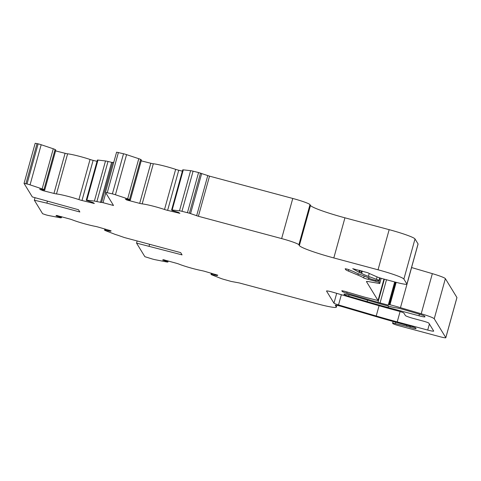 <?xml version="1.0" encoding="UTF-8"?>
<svg xmlns="http://www.w3.org/2000/svg" width="481" height="481" viewBox="0 0 481 481"><rect width="100%" height="100%" fill="white"/><g stroke="black" fill="none" stroke-linecap="round" stroke-linejoin="round"><path stroke-width="0.72" d="M44.697 190.175L43.945 189.652A4.179 0.379 -164.5 0 0 42.154 188.913L30.056 184.854A4.179 0.379 -164.5 0 0 27.014 183.97L24.056 183.429L32.323 196.933L78.469 209.728L79.852 211.983L46.885 203.144L34.337 200.216L42.605 213.72L45.929 214.857A4.179 0.379 -164.5 0 0 48.87 215.578L59.77 217.683A4.179 0.379 -164.5 0 0 61.189 217.809L61.466 217.568L60.732 217.286L55.994 215.819L56.499 215.416L69.607 218.975A4.179 0.379 15.5 0 1 72.372 219.871A16.727 1.509 -164.5 0 0 95.31 226.371A4.179 0.379 15.5 0 1 98.286 227.098L111.117 230.862L110.666 231.271L104.557 230.092A4.179 0.379 -164.5 0 0 104.545 230.11A4.179 0.379 -164.5 0 0 105.489 230.633L114.664 234.211A4.179 0.379 -164.5 0 0 117.406 235.101L124.405 237.548L180.688 252.627L182.065 254.882L136.556 243.115L144.865 256.686L152.261 258.988A4.179 0.379 -164.5 0 0 155.219 259.716L166.276 261.88A4.179 0.379 -164.5 0 0 167.743 262.025L168.079 261.796L162.65 260.059L163.251 259.68L176.365 263.257A4.179 0.379 15.5 0 1 179.1 264.159A16.727 1.509 -164.5 0 0 202.002 270.683A4.179 0.379 15.5 0 1 204.99 271.416L217.779 275.192L217.232 275.577L211.039 274.362A4.179 0.379 -164.5 0 0 211.021 274.386A4.179 0.379 -164.5 0 0 211.917 274.891L220.899 278.433A4.179 0.379 -164.5 0 0 223.617 279.323L231.193 281.445L239.207 282.924L317.628 303.938A20.905 1.888 -164.5 0 0 336.333 307.179A20.905 1.888 -164.5 0 0 336.291 306.98L335.269 305.315A5.856 0.529 15.5 0 1 335.257 305.261A5.856 0.529 15.5 0 1 341.967 306.577L376.352 316.678A125.433 11.316 -164.5 0 0 411.279 326.431A4.179 0.379 -164.5 0 1 415.704 328.006L416.059 328.589A4.179 0.379 -164.5 0 1 416.065 328.631A4.179 0.379 -164.5 0 1 410.004 327.29L409.776 327.212A4.179 0.379 15.5 0 0 406.421 326.262L395.322 323.581A4.179 0.379 -164.5 0 0 392.61 323.196A4.179 0.379 -164.5 0 0 392.616 323.238L392.803 323.533A5.856 0.529 -164.5 0 0 398.833 325.697L439.832 336.688A6.692 0.601 -164.5 0 0 445.821 337.722A6.692 0.601 -164.5 0 0 445.809 337.656L434.241 318.771A16.727 1.509 -164.5 0 0 421.212 313.768L400.469 307.678A41.811 3.77 -164.5 0 0 389.965 304.726L388.672 304.449L388.251 305.128L380.062 302.94A8.363 0.752 15.5 0 1 377.964 302.351L346.795 293.194A5.856 0.529 15.5 0 1 342.231 291.444L341.811 290.734L344.685 291.3L364.532 297.126L378.036 300.535L366.468 281.632A8.363 0.752 15.5 0 1 366.45 281.547A8.363 0.752 15.5 0 1 368.897 281.68L379.719 283.519L378.896 282.173L368.103 279.329A3.343 0.301 15.5 0 1 363.666 277.898A41.811 3.77 -164.5 0 0 357.966 275.096L348.364 271.08A16.727 1.509 15.5 0 1 345.635 269.564L345.16 268.765L347.402 269.156L353.769 271.639A34.283 3.09 -164.5 0 0 362.271 275.294L369.384 278.126A4.179 0.379 -164.5 0 0 369.065 278.18A4.179 0.379 -164.5 0 0 371.542 279.233A4.179 0.379 -164.5 0 0 375.998 280.363L376.641 280.477A8.363 0.752 -164.5 0 0 378.896 280.573A8.363 0.752 -164.5 0 0 378.878 280.495A8.363 0.752 -164.5 0 0 376.425 279.311L368.422 276.365A25.084 2.261 15.5 0 1 361.64 273.34L358.892 272.252L352.723 268.675L368.127 272.817A8.363 0.752 -164.5 0 0 369.053 273.382L377.278 276.984A6.692 0.601 -164.5 0 0 382.948 278.8L395.731 282.221A12.542 1.13 -164.5 0 0 406.956 284.169A12.542 1.13 -164.5 0 0 406.926 284.049L403.878 279.07A25.084 2.261 -164.5 0 0 378.036 269.793L333.814 257.942A33.448 3.018 15.5 0 1 299.356 245.569L298.869 244.775A16.727 1.509 -164.5 0 0 281.638 238.588L198.394 216.282L189.4 213.203L181.962 211.309A4.179 0.379 -164.5 0 0 179.485 210.804L172.168 209.981A4.179 0.379 -164.5 0 0 171.597 210.017A4.179 0.379 -164.5 0 0 171.717 210.155L172.324 210.57A4.179 0.379 15.5 0 1 172.36 210.576L178.565 212.434L179.888 213.33L167.61 210.371A4.179 0.379 15.5 0 1 164.52 209.482A16.727 1.509 -164.5 0 0 142.19 203.884A4.179 0.379 15.5 0 1 139.694 203.379L126.677 199.958L125.355 199.062L130.309 200.126L129.497 199.579A4.179 0.379 -164.5 0 0 127.663 198.827L115.44 194.757A4.179 0.379 -164.5 0 0 112.386 193.879L105.453 192.316L113.51 205.489L103.054 202.687L96.885 201.599A4.179 0.379 -164.5 0 0 94.378 201.088L86.851 200.192A4.179 0.379 -164.5 0 0 86.243 200.222A4.179 0.379 -164.5 0 0 86.346 200.349L93.122 202.621L94.348 203.493L81.992 200.493A4.179 0.379 15.5 0 1 78.914 199.597A16.727 1.509 -164.5 0 0 56.487 193.939A4.179 0.379 15.5 0 1 53.956 193.422L42.851 190.62L39.622 189.087L44.697 190.181L55.826 150.054L55.074 149.525A4.179 0.379 -164.5 0 0 53.283 148.785L41.186 144.733A4.179 0.379 -164.5 0 0 38.143 143.843L35.179 143.278L24.068 183.387M130.309 200.126L141.438 159.999L140.626 159.451A4.179 0.379 -164.5 0 0 138.787 158.706L126.563 154.635A4.179 0.379 -164.5 0 0 123.515 153.752L116.582 152.188L105.471 192.298L116.582 152.188M376.214 315.999A83.622 7.546 -164.5 0 0 397.222 321.891L427.717 330.062A6.692 0.601 -164.5 0 0 433.7 331.102A6.692 0.601 -164.5 0 0 433.688 331.036L428.86 323.154A5.856 0.529 -164.5 0 0 422.829 320.989L413.985 318.62A8.363 0.752 15.5 0 1 405.369 315.524L403.878 313.083A5.856 0.529 -164.5 0 0 397.907 310.936A125.433 11.316 15.5 0 1 367.64 302.423L333.237 292.322A5.856 0.529 -164.5 0 0 326.527 291.005A5.856 0.529 -164.5 0 0 326.539 291.059L333.958 303.18A5.856 0.529 -164.5 0 0 338.522 304.93L376.214 315.999L379.064 305.724M424.597 316.185L424.951 316.769A6.692 0.601 15.5 0 1 424.963 316.835A6.692 0.601 15.5 0 1 418.981 315.795L388.137 307.533A83.622 7.546 15.5 0 1 367.147 301.641L348.641 296.206A5.856 0.529 15.5 0 1 344.077 294.456L343.945 294.24A8.363 0.752 15.5 0 1 343.927 294.162A8.363 0.752 15.5 0 1 353.511 296.043L376.322 302.741A41.811 3.77 -164.5 0 0 386.826 305.688L389.586 306.427A8.363 0.752 -164.5 0 0 395.845 307.786A8.363 0.752 15.5 0 1 404.208 309.728L419.384 314.183A6.692 0.601 15.5 0 1 424.597 316.185M97.018 161.351L93.122 160.371A4.179 0.379 15.5 0 1 90.043 159.47A16.727 1.509 -164.5 0 0 67.617 153.812A4.179 0.379 15.5 0 1 65.085 153.295L55.592 150.902M182.371 171.158L178.74 170.25A4.179 0.379 15.5 0 1 175.649 169.354A16.727 1.509 -164.5 0 0 153.319 163.756A4.179 0.379 15.5 0 1 150.818 163.251L141.204 160.846M47.372 201.395L46.885 203.144M35.023 197.745L34.337 200.216M61.466 217.568L61.7 216.733L61.472 217.562M149.591 244.294L149.104 246.05M137.151 240.963L136.556 243.115M445.821 337.722L456.95 297.595A6.692 0.601 -164.5 0 0 456.938 297.535L445.37 278.649A16.727 1.509 -164.5 0 0 432.341 273.641L411.598 267.55A41.811 3.77 -164.5 0 0 411.568 267.538M394.685 281.944L388.251 305.128M406.956 284.169L418.079 244.041A12.542 1.13 -164.5 0 0 418.055 243.921L415.007 238.943A25.084 2.261 -164.5 0 0 389.165 229.665L344.943 217.815A33.448 3.018 15.5 0 1 310.485 205.447L309.992 204.647A16.727 1.509 -164.5 0 0 292.767 198.461L209.524 176.154L198.569 172.553L187.44 212.68M198.569 172.553L193.091 171.182A4.179 0.379 -164.5 0 0 190.614 170.677L183.297 169.853A4.179 0.379 -164.5 0 0 182.726 169.889L171.597 210.017M113.738 162.446L112.686 162.301L101.569 202.417M112.608 162.584L108.015 161.478A4.179 0.379 -164.5 0 0 105.507 160.961L97.98 160.065A4.179 0.379 -164.5 0 0 97.366 160.095L86.243 200.222M55.808 150.03L44.679 190.157M141.414 159.969L130.285 200.096M377.092 276.906L376.425 279.311M167.568 260.756L167.358 261.52M60.949 216.522L60.732 217.286M93.26 202.717L93.098 203.295M178.818 212.602L178.667 213.143M400.084 311.562L397.222 321.891M429.389 324.02L427.717 330.062M336.688 293.338L333.958 303.18M341.354 294.709L338.522 304.93M419.42 314.195L418.981 315.795M388.522 306.144L388.137 307.533M367.556 300.168L367.147 301.641M349.014 294.847L348.641 296.206M344.192 294.053L344.077 294.456M93.122 160.371L81.992 200.493M90.043 159.47L78.914 199.597M128.854 199.819L128.631 200.607M126.852 199.314L126.677 199.958M150.818 163.251L139.694 203.379M153.319 163.756L142.19 203.884M178.74 170.25L167.61 210.371M175.649 169.354L164.52 209.482M406.716 325.21L406.421 326.262M410.083 326.112L409.776 327.212M410.311 326.172L410.004 327.29M57.732 215.62L57.522 216.372M110.822 230.7L110.666 231.271M109.133 230.171L108.922 230.934M105.922 229.257L105.706 230.02M105.068 229.016L104.834 229.852M104.87 228.962L104.557 230.092L104.864 228.962M164.358 259.854L164.147 260.606M217.394 274.994L217.232 275.577M215.674 274.459L215.464 275.228M212.47 273.545L212.253 274.314M211.604 273.304L211.369 274.14M211.021 274.386L211.339 273.226L211.039 274.362M336.748 305.315L336.291 306.98M395.701 322.204L395.322 323.581M456.938 297.535L445.809 337.656M445.37 278.649L434.241 318.771M432.341 273.641L421.212 313.768M411.598 267.55L400.469 307.678M396.176 282.341L389.965 304.726M395.622 282.197L389.418 304.581M394.895 281.998L388.672 304.449M386.496 279.75L380.062 302.94M384.385 279.184L377.964 302.351M347.12 292.015L346.795 293.194M342.424 290.752L342.231 291.444M383.97 279.07L378.03 300.511M381.168 278.301L379.719 283.519M380.062 277.958L378.896 282.173M375.697 280.309L375.499 281.042M368.578 277.615L368.103 279.329M364.189 275.998L363.666 277.898M358.333 273.767L357.966 275.096M348.791 269.546L348.364 271.08M345.851 268.801L345.635 269.564M369.222 273.461L368.422 276.365M362.283 271.025L361.64 273.34M361.478 270.809L360.864 273.004M360.191 270.466L359.608 272.553M359.445 270.262L358.892 272.252M418.055 243.921L406.926 284.049M415.007 238.943L403.878 279.07M389.165 229.665L378.036 269.793M344.943 217.815L333.814 257.942M310.485 205.447L299.356 245.569M309.992 204.647L298.869 244.775M292.767 198.461L281.638 238.588M209.524 176.154L198.394 216.282M207.768 175.619L196.639 215.741M201.701 173.437L190.572 213.564M200.529 173.082L189.4 213.203M193.091 171.182L181.962 211.309M190.614 170.677L179.485 210.804M183.297 169.853L172.168 209.981M140.626 159.451L129.497 199.579M138.787 158.706L127.663 198.827M126.563 154.635L115.44 194.757M123.515 153.752L112.386 193.879M118.41 152.471L107.281 192.598M105.778 192.869L103.054 202.687M111.598 162.38L100.469 202.507M108.015 161.478L96.885 201.599M105.507 160.961L94.378 201.088M97.98 160.065L86.851 200.192M67.617 153.812L56.487 193.939M41.095 189.334L40.915 189.971M55.074 149.525L43.945 189.652M53.283 148.785L42.154 188.913M41.186 144.733L30.056 184.854M38.143 143.843L27.014 183.97M37.049 143.566L25.92 183.694M65.085 153.295L53.956 193.422M43.074 189.833L42.851 190.62M336.333 307.179L336.844 305.327M392.61 323.196L393.085 321.47M378.036 300.535L383.982 279.076M379.725 283.543L381.18 278.301M369.065 278.18L369.161 277.838M378.896 280.573L379.653 277.832M101.563 202.429L112.686 162.301M24.05 183.405L35.179 143.278"/></g></svg>
